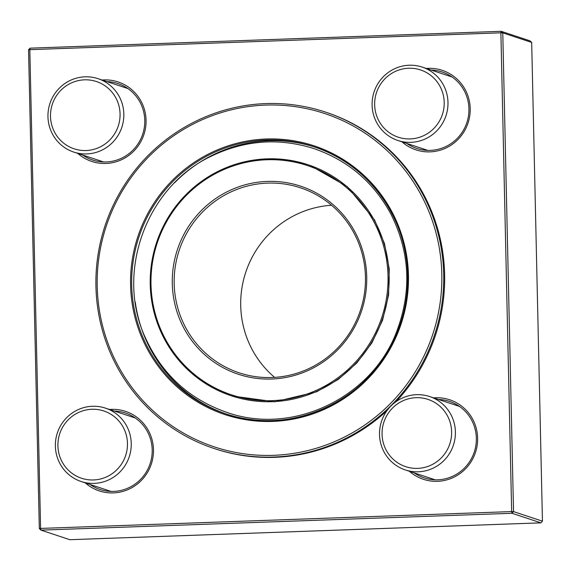 <?xml version="1.0" encoding="UTF-8"?>
<svg xmlns="http://www.w3.org/2000/svg" width="571" height="571" viewBox="0 0 571 571"><rect width="100%" height="100%" fill="white"/><g stroke="black" fill="none" stroke-linecap="round" stroke-linejoin="round"><path stroke-width="0.86" d="M452.168 417.208A38.657 37.872 108.3 0 1 445.473 458.906A38.657 37.872 108.3 0 1 405.31 469.933A38.657 37.872 108.3 0 1 382.748 449.256A38.657 37.872 108.3 0 1 389.443 407.558A38.657 37.872 108.3 0 1 429.606 396.531A38.657 37.872 108.3 0 1 452.168 417.208M448.663 418.343A35.438 34.717 -71.7 0 0 388.758 412.512A35.438 34.717 -71.7 0 0 413.104 468.234A35.438 34.717 -71.7 0 0 448.663 418.343M108.64 479.918A38.657 37.872 108.3 0 1 81.161 481.524A38.657 37.872 108.3 0 1 55.401 447.036A38.657 37.872 108.3 0 1 77.977 409.728A38.657 37.872 108.3 0 1 105.457 408.122A38.657 37.872 108.3 0 1 131.216 442.611A38.657 37.872 108.3 0 1 108.64 479.918M106.748 476.792A35.438 34.717 -71.7 0 0 113.222 415.816A35.438 34.717 -71.7 0 0 58.106 441.255A35.438 34.717 -71.7 0 0 106.748 476.792M51.183 131.401A38.657 37.872 108.3 0 1 57.878 89.711A38.657 37.872 108.3 0 1 98.041 78.677A38.657 37.872 108.3 0 1 120.609 99.361A38.657 37.872 108.3 0 1 113.907 141.051A38.657 37.872 108.3 0 1 73.752 152.079A38.657 37.872 108.3 0 1 51.183 131.401M53.46 129.867A35.438 34.717 -71.7 0 0 113.365 135.698A35.438 34.717 -71.7 0 0 89.019 79.969A35.438 34.717 -71.7 0 0 53.46 129.867M394.711 68.691A38.657 37.872 108.3 0 1 422.19 67.085A38.657 37.872 108.3 0 1 447.957 101.574A38.657 37.872 108.3 0 1 425.381 138.881A38.657 37.872 108.3 0 1 397.901 140.487A38.657 37.872 108.3 0 1 372.135 105.999A38.657 37.872 108.3 0 1 394.711 68.691M395.375 71.411A35.438 34.717 -71.7 0 0 388.901 132.386A35.438 34.717 -71.7 0 0 444.01 106.948A35.438 34.717 -71.7 0 0 395.375 71.411M315.006 147.154A140.616 137.739 -71.7 0 0 174.726 182.656M135.241 301.945A140.616 137.739 -71.7 0 0 226.651 414.132M441.811 274.044A175.575 171.985 -71.7 0 0 179.951 131.637A175.575 171.985 -71.7 0 0 186.774 434.945A175.575 171.985 -71.7 0 0 441.811 274.044M325.484 112.094A177.188 173.57 108.3 0 1 443.703 274.094A177.188 173.57 108.3 0 1 214.146 448.52A177.188 173.57 108.3 0 1 105.043 225.781A177.188 173.57 108.3 0 1 325.484 112.094L326.412 112.401A177.188 173.57 108.3 0 1 444.623 274.394A177.188 173.57 108.3 0 1 396.11 401.599M386.845 410.813A177.188 173.57 108.3 0 1 215.074 448.827L214.146 448.52M331.565 205.26A97.455 95.464 -71.7 0 0 245.73 272.338A97.455 95.464 -71.7 0 0 274.608 377.381M365.454 276.892A97.455 95.464 -71.7 0 0 300.439 187.795A97.455 95.464 -71.7 0 0 179.187 250.319A97.455 95.464 -71.7 0 0 239.199 372.827A97.455 95.464 -71.7 0 0 365.454 276.892M366.725 276.728A99.061 97.041 108.3 0 1 222.826 367.517A99.061 97.041 108.3 0 1 218.978 196.381A99.061 97.041 108.3 0 1 366.725 276.728M39.32 528.575L40.941 530.124L69.84 539.695L540.908 522.843L512.001 513.279L40.941 530.124L40.598 528.418L39.32 528.575L28.55 49.82L29.82 49.663L30.092 48.157L501.16 31.305L500.881 32.811L29.82 49.663L40.598 528.418L511.659 511.573L500.881 32.811L502.773 32.861L513.543 511.616L542.45 521.18L531.68 42.425L502.773 32.861L501.16 31.305L530.059 40.876L531.68 42.425M102.123 80.033A41.883 41.026 108.3 0 1 143.906 134.578A41.883 41.026 108.3 0 1 77.834 153.435M109.539 409.478A41.883 41.026 108.3 0 1 151.322 464.023A41.883 41.026 108.3 0 1 85.25 482.88M433.689 397.88A41.883 41.026 108.3 0 1 475.472 452.432A41.883 41.026 108.3 0 1 409.393 471.282M426.273 68.441A41.883 41.026 108.3 0 1 468.056 122.986A41.883 41.026 108.3 0 1 401.984 141.844M414.196 472.874A40.27 39.449 -71.7 0 0 424.174 477.87A40.27 39.449 -71.7 0 0 474.28 452.039A40.27 39.449 -71.7 0 0 449.484 401.413A40.27 39.449 -71.7 0 0 438.492 399.472M90.047 484.465A40.27 39.449 -71.7 0 0 100.025 489.468A40.27 39.449 -71.7 0 0 150.13 463.631A40.27 39.449 -71.7 0 0 125.334 413.004A40.27 39.449 -71.7 0 0 114.343 411.063M82.638 155.019A40.27 39.449 -71.7 0 0 92.616 160.023A40.27 39.449 -71.7 0 0 142.714 134.185A40.27 39.449 -71.7 0 0 117.919 83.559A40.27 39.449 -71.7 0 0 106.927 81.617M406.78 143.428A40.27 39.449 -71.7 0 0 416.766 148.431A40.27 39.449 -71.7 0 0 466.864 122.594A40.27 39.449 -71.7 0 0 442.068 71.967A40.27 39.449 -71.7 0 0 431.076 70.026M513.543 511.616L511.659 511.573L512.001 513.279L513.543 511.616M542.45 521.18L540.908 522.843M30.092 48.157L28.55 49.82M407.687 275.336A140.616 137.739 -71.7 0 0 313.872 146.776A140.616 137.739 -71.7 0 0 138.924 236.994A140.616 137.739 -71.7 0 0 225.516 413.761A140.616 137.739 -71.7 0 0 407.687 275.336M408.451 275.236A141.579 138.689 108.3 0 1 202.791 404.982A141.579 138.689 108.3 0 1 197.288 160.401A141.579 138.689 108.3 0 1 408.451 275.236M388.016 275.971A120.759 118.297 -71.7 0 0 207.908 178.016A120.759 118.297 -71.7 0 0 212.605 386.638A120.759 118.297 -71.7 0 0 388.016 275.971M389.151 276A121.73 119.239 108.3 0 1 231.448 395.831A121.73 119.239 108.3 0 1 156.49 242.803A121.73 119.239 108.3 0 1 307.94 164.705A121.73 119.239 108.3 0 1 389.151 276M405.31 469.933L435.166 479.811M429.606 396.531L459.462 406.409M81.161 481.524L111.017 491.41M105.457 408.122L135.313 418.008M73.752 152.079L103.608 161.964M98.041 78.677L127.897 88.562M397.901 140.487L427.758 150.373M422.19 67.085L452.046 76.971M308.997 165.055L307.94 164.705C272.66 153.827 239.071 158.103 207.166 177.524C181.028 194.625 163.549 218.293 154.734 248.521C147.618 274.944 148.881 300.838 158.517 326.212C172.635 360.429 196.945 383.641 231.448 395.831M313.872 146.776C367.803 163.784 407.152 217.715 407.673 275.322C408.108 298.447 403.29 320.445 393.205 341.315C364.576 403.226 288.483 436.087 225.516 413.761M308.119 164.769L310.096 165.433L347.268 186.603L374.526 219.885L384.497 243.61L389.265 269.012L388.615 294.95L382.563 320.224L371.857 342.943L356.825 362.992L338.118 379.529L316.527 391.842L274.694 401.798L231.762 395.931M145.455 337.925C115.156 273.231 145.726 187.031 211.334 156.161C244.716 140.095 278.933 137.575 313.971 148.617C347.832 160.33 373.413 182.042 390.728 213.754C409.778 251.547 411.884 290.468 397.052 330.523C373.191 396.502 293.929 436.123 226.687 412.341C189.208 399.2 162.135 374.398 145.455 337.925"/></g></svg>

